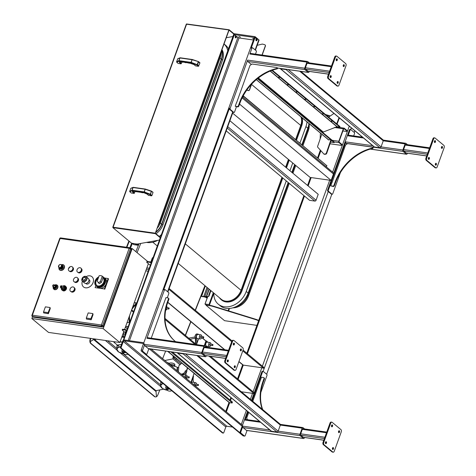 <?xml version="1.0" encoding="UTF-8"?>
<svg xmlns="http://www.w3.org/2000/svg" width="476" height="476" viewBox="0 0 476 476"><rect width="100%" height="100%" fill="white"/><g stroke="black" fill="none" stroke-linecap="round" stroke-linejoin="round"><path stroke-width="0.71" d="M155.235 396.877A3.546 2.094 -79.6 0 1 155.021 396.853A3.546 2.094 -79.6 0 1 154.403 396.556L90.761 343.535A3.546 2.094 -79.6 0 1 89.887 341.53L90.303 341.607A3.546 2.094 100.4 0 0 91.184 343.613L154.825 396.633A3.546 2.094 100.4 0 0 155.444 396.93A3.546 2.094 100.4 0 0 156.455 396.722L156.467 396.71A3.546 2.094 100.4 0 0 157.836 394.907L159.799 389.933M93.594 339.531L156.015 391.528L156.455 396.722L156.015 391.516M128.913 241.005L126.449 247.24M90.47 338.359L90.261 338.888A3.546 2.094 -79.6 0 0 89.881 341.512L90.303 341.589A3.546 2.094 100.4 0 1 90.684 338.966L90.261 338.888M129.252 241.29L126.878 247.3M90.898 338.418L90.684 338.966M94.623 339.144L94.593 339.578L93.611 339.537L90.303 341.607M156.015 391.528L155.944 390.689L163.643 389.172M156.372 390.576L156.027 391.522L156.39 390.606M94.926 338.989L93.98 339.204M94.111 339.12L90.303 341.589M94.551 339.168L94.914 339.037M155.944 390.689L94.593 339.578L96.467 339.209M190.983 382.293L194.101 373.351M204.228 345.701L205.918 341.036L201.901 337.692M198.605 338.763L196.588 344.321L196.225 344.416M195.047 336.943L188.746 338.186M175.335 357.72L173.645 358.053M164.815 360.493L172.937 358.892L173.121 356.274L173.651 356.714L173.561 357.982L180.951 363.973L175.251 359.219L176.775 358.922M167.385 390.028A3.54 1.565 4 0 1 167.314 389.999A3.54 1.565 4 0 1 167.064 387.762A3.54 1.565 4 0 1 167.891 387.512M168.462 387.988A2.392 1.059 -176 0 0 168.427 387.994A2.392 1.059 -176 0 0 167.296 388.797A2.392 1.059 -176 0 0 167.32 388.993M171.64 390.635A2.213 0.976 4 0 1 169.135 391.076A2.213 0.976 4 0 1 167.385 389.987A2.213 0.976 4 0 1 168.433 389.243A2.213 0.976 4 0 1 169.908 389.19M168.938 388.38A2.213 0.976 -176 0 0 168.492 388.452A2.213 0.976 -176 0 0 167.445 389.195L167.385 389.987M168.849 388.309A2.392 1.059 -176 0 0 168.397 388.38A2.392 1.059 -176 0 0 167.266 389.184A2.392 1.059 -176 0 0 167.415 389.594M170.122 364.455A3.677 1.624 4 0 1 174.936 366.151M167.742 387.387L165.713 388.041L166.951 389.832A4.094 1.809 4 0 1 166.951 389.832L167.183 389.933M174.805 365.812L174.87 364.806A3.499 1.547 -176 0 0 173.181 363.331A3.499 1.547 -176 0 0 169.652 363.117A3.499 1.547 -176 0 0 168.813 363.367A3.409 1.505 4 0 1 169.7 363.075A3.409 1.505 4 0 1 174.436 363.979M166.326 386.209L165.809 386.613L165.713 388.041M189.121 376.843A0.577 0.333 -81.9 0 1 188.853 377.932A0.577 0.333 -81.9 0 1 189.121 376.843M198.325 384.513A0.577 0.333 -81.9 0 1 198.058 385.602A0.577 0.333 -81.9 0 1 198.325 384.513M212.82 344.475A0.577 0.333 -81.9 0 1 212.546 345.564A0.577 0.333 -81.9 0 1 212.82 344.475M173.651 356.714A13.846 10.597 129.8 0 1 173.532 356.221M173.121 356.274A13.846 10.597 129.8 0 1 173.008 355.78M180.053 364.818L172.937 358.892M203.615 336.806A0.577 0.333 -81.9 0 1 203.341 337.895A0.577 0.333 -81.9 0 1 203.615 336.806M188.853 377.932L185.997 377.527A0.577 0.333 -81.9 0 1 186.265 376.439M198.058 385.602L195.202 385.197A0.577 0.333 -81.9 0 1 195.469 384.108M212.546 345.564L209.696 345.159A0.577 0.333 -81.9 0 1 209.964 344.071M210.826 345.32A2.041 1.19 -81.9 0 1 209.488 346.611A2.041 1.19 -81.9 0 1 208.601 344.422A2.041 1.19 -81.9 0 1 210.065 342.565A2.041 1.19 -81.9 0 1 210.446 342.744A2.041 1.19 -81.9 0 1 210.987 344.178M165.642 351.08L162.637 358.684M209.488 346.611L206.638 346.207A2.041 1.19 -81.9 0 1 205.745 344.017A2.041 1.19 -81.9 0 1 207.209 342.161L210.065 342.565M203.341 337.895L200.491 337.49A0.577 0.333 -81.9 0 1 200.759 336.401M201.657 337.657A2.1 1.22 -81.9 0 1 200.277 339.001A2.1 1.22 -81.9 0 1 199.361 336.746A2.1 1.22 -81.9 0 1 200.866 334.842A2.1 1.22 -81.9 0 1 201.259 335.021A2.1 1.22 -81.9 0 1 201.818 336.514M200.277 339.001L197.427 338.597A2.1 1.22 -81.9 0 1 196.511 336.348A2.1 1.22 -81.9 0 1 198.016 334.438L200.866 334.842M184.956 377.278A1.898 1.107 -81.9 0 1 186.348 375.076A1.898 1.107 -81.9 0 1 186.699 375.237A1.898 1.107 -81.9 0 1 187.205 376.534M187.038 377.676A1.898 1.107 -81.9 0 1 186.503 378.569M194.077 384.876A2.035 1.184 -81.9 0 1 195.571 382.609A2.035 1.184 -81.9 0 1 195.951 382.781A2.035 1.184 -81.9 0 1 196.493 384.215M196.326 385.358A2.035 1.184 -81.9 0 1 195.791 386.304M205.989 346.79A7.503 4.367 -81.9 0 1 206.721 346.605A2.392 1.392 98.1 0 0 207.453 346.32M190.793 339.269L190.186 339.388M195.267 337.835C194.773 335.669 195.327 334.372 196.927 333.95A2.392 1.392 98.1 0 0 195.434 335.277A2.392 1.392 98.1 0 0 195.41 337.924L196.481 338.079A2.392 1.392 -81.9 0 1 196.505 335.425A2.392 1.392 -81.9 0 1 197.998 334.104A2.392 1.392 -81.9 0 1 198.444 334.307L198.724 334.539M207.952 342.268A2.392 1.392 98.1 0 0 207.762 342.071L206.405 340.935L204.656 345.76A1.065 0.619 98.1 0 0 203.984 346.373L201.782 352.46A1.065 0.619 98.1 0 0 201.961 353.858L205.293 356.637A1.065 0.619 98.1 0 0 205.489 356.726A1.065 0.619 98.1 0 0 206.167 356.113L206.316 355.697M195.41 337.924L195.41 337.924A7.503 4.367 -81.9 0 1 195.904 342.083L195.826 342.03A7.854 4.57 98.1 0 0 195.398 337.924L195.309 337.657A2.035 1.184 -81.9 0 1 195.755 334.646M195.261 337.829L195.588 342.893L195.826 342.03M196.588 344.321A3.546 2.065 98.1 0 0 196.88 343.137A7.503 4.367 98.1 0 0 196.481 338.079M195.904 342.083L195.588 342.893M202.062 337.71L205.918 341.036M205.864 340.858L206.405 340.935M182.534 375.261A1.898 1.107 -81.9 0 1 183.492 374.672L186.348 375.076M191.667 382.871A2.035 1.184 -81.9 0 1 192.72 382.204L195.571 382.609M193.131 376.355L193.559 376.415A3.546 2.065 98.1 0 0 193.268 377.605A7.503 4.367 98.1 0 0 193.559 382.323M195.112 344.13L195.594 342.887M196.88 343.137L195.725 342.97L195.231 344.13M184.932 371.976L185.384 370.727L185.099 371.738L185.515 370.715L186.961 370.917A3.546 2.065 -81.9 0 1 186.455 371.929A7.503 4.367 -81.9 0 1 183.433 374.13A2.392 1.392 98.1 0 0 182.225 374.999M186.455 371.929L185.039 371.827A7.503 4.367 98.1 0 1 182.076 373.94L183.433 374.13M182.076 373.94A2.392 1.392 98.1 0 0 181.32 374.243M185.503 374.957L186.961 370.917M191.328 382.585L193.559 376.415M167.915 363.075L167.945 362.641L171.449 365.562L171.419 365.996M177.863 367.543A9.3 4.111 -176 0 0 171.431 365.848M167.945 362.641L167.492 362.73M178.744 367.371L177.619 367.591L177.387 370.971M176.995 370.643L177.209 367.549L177.619 367.591M181.749 363.063L178.881 365.693L178.387 371.804M195.356 338.103L190.799 339.168L190.703 339.816M162.483 383.007L162.554 383.823A9.038 3.992 -176 0 0 167.487 390.314M161.447 382.139A9.3 4.111 -176 0 0 160.733 383.561A9.3 4.111 -176 0 0 160.781 384.132M161.792 387.934A9.211 4.07 4 0 1 160.668 385.786L160.823 383.567A9.211 4.07 4 0 1 161.501 382.186M336.829 85.876A1.773 1.029 98.1 0 0 337.163 86.031L337.877 86.132A1.773 1.029 -81.9 0 1 337.543 85.977L336.829 85.876L328.065 78.576L328.779 78.677L337.543 85.977M334.723 57.025L335.437 57.126A1.773 1.029 -81.9 0 1 336.562 56.103L335.854 56.001A1.773 1.029 98.1 0 0 334.723 57.025L327.768 76.243A1.773 1.029 98.1 0 0 328.065 78.576M337.222 83.139A0.976 0.565 98.1 0 0 337.454 82.747A0.976 0.565 98.1 0 0 337.43 81.646M336.294 60.482A0.976 0.565 98.1 0 0 336.526 60.089A0.976 0.565 98.1 0 0 336.508 58.988M343.309 66.325A0.976 0.565 98.1 0 0 343.541 65.932A0.976 0.565 98.1 0 0 343.517 64.831M330.207 77.296A0.976 0.565 98.1 0 0 330.439 76.904A0.976 0.565 98.1 0 0 330.421 75.803M336.562 56.103A1.773 1.029 -81.9 0 1 336.895 56.251L345.659 63.558A1.773 1.029 -81.9 0 1 345.957 65.89L339.001 85.109A1.773 1.029 -81.9 0 1 337.877 86.132M335.437 57.126L328.482 76.344L327.768 76.243M328.779 78.677A1.773 1.029 -81.9 0 1 328.482 76.344M331.153 77.005A0.976 0.565 -81.9 0 1 330.534 77.564A0.976 0.565 -81.9 0 1 330.106 76.523A0.976 0.565 -81.9 0 1 330.808 75.636A0.976 0.565 -81.9 0 1 331.153 77.005M344.255 66.033A0.976 0.565 -81.9 0 1 343.636 66.592A0.976 0.565 -81.9 0 1 343.208 65.551A0.976 0.565 -81.9 0 1 343.91 64.665A0.976 0.565 -81.9 0 1 344.255 66.033M337.24 60.19A0.976 0.565 -81.9 0 1 336.621 60.749A0.976 0.565 -81.9 0 1 336.193 59.708A0.976 0.565 -81.9 0 1 336.895 58.822A0.976 0.565 -81.9 0 1 337.24 60.19M338.162 82.848A0.976 0.565 -81.9 0 1 337.543 83.407A0.976 0.565 -81.9 0 1 337.121 82.366A0.976 0.565 -81.9 0 1 337.817 81.479A0.976 0.565 -81.9 0 1 338.162 82.848M308.46 71.257A1.065 0.619 -81.9 0 1 308.246 71.287A1.065 0.619 -81.9 0 1 308.049 71.198L305.592 69.151A1.065 0.619 -81.9 0 1 305.413 67.753L307.038 63.272A1.065 0.619 -81.9 0 1 307.71 62.653L331.469 66.021M435.016 167.677A1.773 1.029 98.1 0 0 435.344 167.826L436.058 167.927A1.773 1.029 -81.9 0 1 435.73 167.778L435.016 167.677L426.246 160.37L426.96 160.471L435.73 167.778M432.91 138.819L433.624 138.921A1.773 1.029 -81.9 0 1 434.749 137.897L434.035 137.796A1.773 1.029 98.1 0 0 432.91 138.819L425.949 158.038A1.773 1.029 98.1 0 0 426.246 160.37M435.403 164.94A0.976 0.565 98.1 0 0 435.635 164.541A0.976 0.565 98.1 0 0 435.617 163.446M434.475 142.282A0.976 0.565 98.1 0 0 434.707 141.884A0.976 0.565 98.1 0 0 434.689 140.789M441.49 148.125A0.976 0.565 98.1 0 0 441.722 147.727A0.976 0.565 98.1 0 0 441.704 146.632M428.388 159.097A0.976 0.565 98.1 0 0 428.62 158.698A0.976 0.565 98.1 0 0 428.602 157.604M434.749 137.897A1.773 1.029 -81.9 0 1 435.076 138.052L443.846 145.353A1.773 1.029 -81.9 0 1 444.144 147.685L437.182 166.903A1.773 1.029 -81.9 0 1 436.058 167.927M433.624 138.921L426.663 158.139L425.949 158.038M426.96 160.471A1.773 1.029 -81.9 0 1 426.663 158.139M429.334 158.8A0.976 0.565 -81.9 0 1 428.715 159.365A0.976 0.565 -81.9 0 1 428.293 158.324A0.976 0.565 -81.9 0 1 428.989 157.437A0.976 0.565 -81.9 0 1 429.334 158.8M442.436 147.828A0.976 0.565 -81.9 0 1 441.817 148.393A0.976 0.565 -81.9 0 1 441.389 147.346A0.976 0.565 -81.9 0 1 442.091 146.465A0.976 0.565 -81.9 0 1 442.436 147.828M435.421 141.985A0.976 0.565 -81.9 0 1 434.802 142.55A0.976 0.565 -81.9 0 1 434.38 141.503A0.976 0.565 -81.9 0 1 435.076 140.622A0.976 0.565 -81.9 0 1 435.421 141.985M436.349 164.642A0.976 0.565 -81.9 0 1 435.73 165.208A0.976 0.565 -81.9 0 1 435.302 164.166A0.976 0.565 -81.9 0 1 436.004 163.28A0.976 0.565 -81.9 0 1 436.349 164.642M406.647 153.058A1.065 0.619 -81.9 0 1 406.427 153.088A1.065 0.619 -81.9 0 1 406.23 152.998L403.773 150.951A1.065 0.619 -81.9 0 1 403.594 149.553L405.219 145.067A1.065 0.619 -81.9 0 1 405.897 144.454L429.649 147.822M309.329 62.886L307.764 61.582A1.065 0.619 98.1 0 0 307.567 61.487A1.065 0.619 98.1 0 0 306.889 62.106L304.688 68.187L247.633 60.107A1.065 0.619 98.1 0 0 247.812 61.505L251.144 64.284A1.065 0.619 98.1 0 0 251.34 64.373A1.065 0.619 98.1 0 0 251.489 64.361M247.633 60.107L230.182 108.314L229.468 108.213A0.887 0.518 -81.9 0 0 229.616 109.379L230.33 109.48A0.887 0.518 -81.9 0 1 230.182 108.314M230.33 109.48L233.835 112.401L233.121 112.3A0.887 0.518 98.1 0 0 233.288 112.378A0.887 0.518 98.1 0 0 233.466 112.348M236.459 106.725L234.567 111.967A0.887 0.518 -81.9 0 1 234.002 112.479A0.887 0.518 -81.9 0 1 233.835 112.401M236.572 102.798L249.989 65.408L252 64.01L276.859 67.532A0.53 0.405 129.8 0 1 276.681 68.479L275.431 68.806A44.292 33.885 -50.2 0 0 239.44 102.834L238.411 105.69A1.065 0.815 129.8 0 1 237.203 106.529L235.209 106.249L237.643 106.898A1.065 0.815 -50.2 0 0 238.845 106.053L238.411 105.69M236.483 102.721L235.209 106.249M255.505 54.115L256.302 51.908A0.887 0.518 -81.9 0 0 256.153 50.742L252.649 47.82A0.887 0.518 -81.9 0 0 252.482 47.743L251.768 47.642A0.887 0.518 -81.9 0 1 251.935 47.719M251.768 47.642A0.887 0.518 -81.9 0 0 251.209 48.153L251.923 48.254A0.887 0.518 -81.9 0 1 252.482 47.743M251.923 48.254L249.835 54.02A1.065 0.619 98.1 0 1 250.507 53.407A1.065 0.619 98.1 0 1 250.709 53.496M167.6 291.728L232.687 111.931L233.121 112.3M232.687 111.931L229.616 109.379M276.681 68.479L277.121 68.847A0.53 0.405 -50.2 0 0 277.294 67.895M277.121 68.847L275.872 69.175A44.292 33.885 -50.2 0 0 239.88 103.203L238.845 106.053M164.393 289.551A0.887 0.518 -81.9 0 0 164.232 289.473A0.887 0.518 -81.9 0 0 163.667 289.985L229.468 108.213M304.688 68.187A1.065 0.619 98.1 0 0 304.866 69.591L308.198 72.364A1.065 0.619 98.1 0 0 308.394 72.453A1.065 0.619 98.1 0 0 309.067 71.84L309.221 71.43M251.209 48.153L255.005 37.663L256.29 38.526L255.999 39.329A1.065 0.619 -81.9 0 0 256.38 40.817A1.065 0.619 -81.9 0 0 257.052 40.204L257.575 38.764L256.629 39.3L256.338 40.103L257.052 40.204M148.863 348.706L147.024 353.793A0.887 0.518 -81.9 0 1 146.459 354.305A0.887 0.518 -81.9 0 1 146.293 354.233L142.788 351.312A0.887 0.518 -81.9 0 1 142.639 350.146L141.211 349.943L143.24 344.338A0.887 0.678 -50.2 0 0 142.818 343.434L124.278 340.804A0.887 0.678 -50.2 0 0 123.272 341.506L121.243 347.111L120.529 347.01L122.558 341.405A1.773 1.357 129.8 0 1 123.195 340.483L233.609 34.635L234.323 34.736L123.778 340.12A1.773 1.357 129.8 0 1 124.563 340.007L143.109 342.631A1.773 1.357 129.8 0 1 143.663 342.875A1.773 1.357 129.8 0 1 143.746 342.946L254.291 37.562L255.005 37.663M142.639 350.146L144.728 344.38A1.065 0.619 98.1 0 0 144.906 345.778L148.238 348.551A1.065 0.619 98.1 0 0 148.435 348.646A1.065 0.619 98.1 0 0 148.649 348.61M147.804 337.77A1.065 0.619 98.1 0 0 147.608 337.68A1.065 0.619 98.1 0 0 146.929 338.293L164.381 290.086A0.887 0.518 -81.9 0 1 164.94 289.575A0.887 0.518 -81.9 0 1 165.107 289.652L168.617 292.573A0.887 0.518 -81.9 0 1 168.766 293.74L167.284 297.821M143.954 344.44L144.02 343.434A1.773 1.357 129.8 0 1 143.954 344.44M280.114 68.449A1.065 0.815 -50.2 0 0 280.62 68.824L286.04 69.591A1.065 0.815 -50.2 0 0 286.754 69.389M331.653 194.148A0.887 0.518 -81.9 0 1 331.469 194.172A0.887 0.518 -81.9 0 1 331.308 194.095L327.797 191.173L328.511 191.275A0.887 0.518 -81.9 0 1 328.363 190.114L345.814 141.907A1.065 0.619 98.1 0 0 345.993 143.306L346.903 144.067M328.363 190.114L327.649 190.013A0.887 0.518 98.1 0 0 327.797 191.173M327.649 190.013L349.39 129.954L350.104 130.055A0.887 0.518 -81.9 0 1 350.669 129.543A0.887 0.518 -81.9 0 1 350.83 129.621L354.34 132.542A0.887 0.518 -81.9 0 1 354.489 133.708L353.686 135.916M350.122 129.52A0.887 0.518 98.1 0 0 349.955 129.442A0.887 0.518 98.1 0 0 349.39 129.954M340.405 172.609L332.748 193.762A0.887 0.518 -81.9 0 1 332.183 194.273A0.887 0.518 -81.9 0 1 332.016 194.196L328.511 191.275M332.123 182.403L345.546 145.013L347.551 143.615L372.41 147.138A0.53 0.405 129.8 0 1 372.232 148.09L370.982 148.417A44.292 33.885 -50.2 0 0 334.997 182.445L333.962 185.301A1.065 0.815 129.8 0 1 332.76 186.14L330.76 185.854L333.194 186.503A1.065 0.815 -50.2 0 0 334.402 185.664L333.962 185.301M332.034 182.332L330.76 185.854M348.89 135.297A1.065 0.619 98.1 0 0 348.694 135.208A1.065 0.619 98.1 0 0 348.015 135.821L350.104 130.055M372.232 148.09L372.672 148.452A0.53 0.405 -50.2 0 0 372.851 147.506M372.672 148.452L371.423 148.78A44.292 33.885 -50.2 0 0 335.431 182.808L334.402 185.664M407.51 144.68L405.945 143.377A1.065 0.619 98.1 0 0 405.748 143.288A1.065 0.619 98.1 0 0 405.07 143.901L402.869 149.988A1.065 0.619 98.1 0 0 403.047 151.386L406.379 154.165A1.065 0.619 98.1 0 0 406.575 154.254A1.065 0.619 98.1 0 0 407.254 153.641L407.402 153.224M280.287 68.675L374.088 146.822A1.065 0.815 -50.2 0 0 374.422 146.971L379.842 147.738A1.065 0.815 -50.2 0 0 381.044 146.9L383.245 140.813A1.065 0.815 -50.2 0 0 383.073 139.873L300.874 71.388M266.661 374.255L331.832 194.226M330.005 423.093L330.719 423.194A1.773 1.029 -81.9 0 1 331.843 422.17L331.129 422.069A1.773 1.029 98.1 0 0 330.005 423.093L323.049 442.311A1.773 1.029 98.1 0 0 323.341 444.643L332.111 451.944A1.773 1.029 98.1 0 0 332.438 452.099L333.152 452.2A1.773 1.029 -81.9 0 1 332.825 452.045L332.111 451.944M331.576 426.55A0.976 0.565 98.1 0 0 331.784 425.062M332.498 449.207A0.976 0.565 98.1 0 0 332.712 447.72M325.483 443.364A0.976 0.565 98.1 0 0 325.697 441.877M338.585 432.392A0.976 0.565 98.1 0 0 338.799 430.905M331.843 422.17A1.773 1.029 -81.9 0 1 332.171 422.325L340.941 429.626A1.773 1.029 -81.9 0 1 341.238 431.958L334.277 451.177A1.773 1.029 -81.9 0 1 333.152 452.2M330.719 423.194L323.757 442.412L323.049 442.311M323.341 444.643L324.055 444.745A1.773 1.029 -81.9 0 1 323.757 442.412M324.055 444.745L332.825 452.045M338.567 431.298A0.976 0.565 -81.9 0 1 339.186 430.732A0.976 0.565 -81.9 0 1 339.608 431.78A0.976 0.565 -81.9 0 1 338.912 432.66A0.976 0.565 -81.9 0 1 338.567 431.298M325.465 442.269A0.976 0.565 -81.9 0 1 326.084 441.704A0.976 0.565 -81.9 0 1 326.512 442.751A0.976 0.565 -81.9 0 1 325.81 443.638A0.976 0.565 -81.9 0 1 325.465 442.269M332.48 448.112A0.976 0.565 -81.9 0 1 333.099 447.547A0.976 0.565 -81.9 0 1 333.521 448.594A0.976 0.565 -81.9 0 1 332.825 449.481A0.976 0.565 -81.9 0 1 332.48 448.112M331.552 425.455A0.976 0.565 -81.9 0 1 332.171 424.889A0.976 0.565 -81.9 0 1 332.599 425.937A0.976 0.565 -81.9 0 1 331.897 426.823A0.976 0.565 -81.9 0 1 331.552 425.455M303.742 437.325A1.065 0.619 -81.9 0 1 303.521 437.361A1.065 0.619 -81.9 0 1 303.325 437.265L300.868 435.225A1.065 0.619 -81.9 0 1 300.695 433.826L302.314 429.34A1.065 0.619 -81.9 0 1 302.992 428.727L326.744 432.089M231.824 341.292L232.532 341.393A1.773 1.029 -81.9 0 1 233.662 340.37L232.948 340.269A1.773 1.029 98.1 0 0 231.824 341.292L224.862 360.51A1.773 1.029 98.1 0 0 225.16 362.843L233.93 370.149A1.773 1.029 98.1 0 0 234.257 370.298L234.971 370.399A1.773 1.029 -81.9 0 1 234.638 370.251L233.93 370.149M233.389 344.749A0.976 0.565 98.1 0 0 233.603 343.261M234.317 367.412A0.976 0.565 98.1 0 0 234.525 365.919M227.302 361.57A0.976 0.565 98.1 0 0 227.516 360.076M240.404 350.592A0.976 0.565 98.1 0 0 240.612 349.104M233.662 340.37A1.773 1.029 -81.9 0 1 233.99 340.524L242.754 347.825A1.773 1.029 -81.9 0 1 243.052 350.157L236.096 369.376A1.773 1.029 -81.9 0 1 234.971 370.399M232.532 341.393L225.576 360.612L224.862 360.51M225.16 362.843L225.874 362.944A1.773 1.029 -81.9 0 1 225.576 360.612M225.874 362.944L234.638 370.251M240.386 349.497A0.976 0.565 -81.9 0 1 241.005 348.932A0.976 0.565 -81.9 0 1 241.427 349.979A0.976 0.565 -81.9 0 1 240.731 350.866A0.976 0.565 -81.9 0 1 240.386 349.497M227.284 360.469A0.976 0.565 -81.9 0 1 227.903 359.91A0.976 0.565 -81.9 0 1 228.325 360.951A0.976 0.565 -81.9 0 1 227.629 361.837A0.976 0.565 -81.9 0 1 227.284 360.469M234.299 366.312A0.976 0.565 -81.9 0 1 234.918 365.752A0.976 0.565 -81.9 0 1 235.34 366.794A0.976 0.565 -81.9 0 1 234.644 367.68A0.976 0.565 -81.9 0 1 234.299 366.312M233.371 343.654A0.976 0.565 -81.9 0 1 233.99 343.095A0.976 0.565 -81.9 0 1 234.412 344.136A0.976 0.565 -81.9 0 1 233.716 345.023A0.976 0.565 -81.9 0 1 233.371 343.654M205.561 355.53A1.065 0.619 -81.9 0 1 205.34 355.56A1.065 0.619 -81.9 0 1 205.144 355.471L202.687 353.424A1.065 0.619 -81.9 0 1 202.508 352.026L204.133 347.539A1.065 0.619 -81.9 0 1 204.811 346.927L228.563 350.294M262.579 371.345A0.887 0.518 98.1 0 0 262.413 371.274A0.887 0.518 98.1 0 0 261.848 371.786L251.53 400.286M247.514 411.377L242.135 426.234L149.125 348.741M245.985 419.57A1.065 0.619 98.1 0 0 245.789 419.475A1.065 0.619 98.1 0 0 245.11 420.088L248.091 411.859M260.854 392.367L266.947 375.534A0.887 0.518 -81.9 0 0 266.798 374.368L263.293 371.447A0.887 0.518 -81.9 0 0 263.127 371.375L328.238 191.542M261.848 371.786L262.562 371.887A0.887 0.518 -81.9 0 1 263.127 371.375L262.413 371.274M262.562 371.887L252.107 400.768M262.306 409.259A44.292 33.885 129.8 0 1 262.954 381.454L263.984 378.604A1.065 0.815 129.8 0 0 263.478 377.522L261.479 377.236L252.768 401.316M248.752 412.406L246.699 418.077L247.466 419.713M269.862 429.995L242.909 426.175A1.065 0.619 98.1 0 0 243.087 427.573L246.419 430.352A1.065 0.619 98.1 0 0 246.616 430.441A1.065 0.619 98.1 0 0 246.836 430.411M242.909 426.175L240.82 431.94L240.106 431.839L242.135 426.234M240.106 431.839A0.887 0.518 -81.9 0 0 240.255 433.005L240.969 433.106A0.887 0.518 -81.9 0 1 240.82 431.94M240.969 433.106L244.48 436.028L243.052 435.826A0.887 0.518 98.1 0 0 243.218 435.903A0.887 0.518 98.1 0 0 243.397 435.873M247.05 430.506L245.205 435.594A0.887 0.518 -81.9 0 1 244.64 436.105A0.887 0.518 -81.9 0 1 244.48 436.028M165.011 318.414L196.439 344.594M210.475 356.286L254.255 392.765M253.964 393.563L208.964 356.072M194.934 344.38L165.047 319.485M145.93 354.18A0.887 0.518 -81.9 0 1 145.745 354.203A0.887 0.518 -81.9 0 1 145.579 354.132L240.255 433.005M262.74 409.622A44.292 33.885 129.8 0 1 263.389 381.823L264.424 378.967A1.065 0.815 -50.2 0 0 264.251 378.027L263.811 377.664M304.604 428.953L303.039 427.65A1.065 0.619 98.1 0 0 302.843 427.561A1.065 0.619 98.1 0 0 302.165 428.174L299.963 434.261A1.065 0.619 98.1 0 0 300.142 435.659L303.474 438.432A1.065 0.619 98.1 0 0 303.67 438.527A1.065 0.619 98.1 0 0 304.348 437.914L304.497 437.498M197.968 355.661L280.168 424.146A1.065 0.815 129.8 0 1 280.346 425.08L278.139 431.167A1.065 0.815 129.8 0 1 276.937 432.006L271.516 431.238A1.065 0.815 129.8 0 1 271.183 431.095L177.387 352.948A1.065 0.815 129.8 0 1 177.215 352.722M232.532 427.061L226.844 426.258A0.887 0.678 -50.2 0 0 225.838 426.96L223.809 432.565A0.887 0.518 -81.9 0 1 223.25 433.077A0.887 0.518 -81.9 0 1 223.083 432.999L121.392 348.277A0.887 0.518 -81.9 0 1 121.243 347.111M354.203 132.423L354.804 130.757M175.602 341.643A44.292 33.885 129.8 0 1 174.71 340.929A44.292 33.885 129.8 0 1 167.397 301.849L168.433 298.993A1.065 0.815 129.8 0 0 167.927 297.911L165.928 297.631L151.243 338.192M174.93 341.113A44.292 33.885 129.8 0 1 167.838 302.212L168.873 299.362A1.065 0.815 -50.2 0 0 168.694 298.422L168.26 298.059M206.423 347.153L204.858 345.85A1.065 0.619 98.1 0 0 204.662 345.76L147.608 337.68M183.849 353.662A1.065 0.815 129.8 0 1 183.135 353.858L177.721 353.091A1.065 0.815 129.8 0 1 177.387 352.948M255.439 50.141L259.039 40.186A1.773 0.488 -160.1 0 0 258.801 39.788L257.575 38.764M253.904 393.735L253.821 393.723A1.773 0.488 -160.1 0 0 252.536 393.36L241.314 391.772M167.725 351.377L229.093 402.506A1.773 1.357 -50.2 0 0 229.646 402.75L232.181 402.988L232.353 401.988L232.181 402.988M230.919 397.549L230.015 400.036M170.896 351.823L232.062 402.785M172.401 352.038L232.353 401.988M243.075 350.098L263.882 367.43L263.305 368.192A1.773 0.488 -160.1 0 0 261.812 367.74L243.272 365.11L238.946 361.51M235.525 35.825L239.041 37.961L253.41 39.996M254.85 37.527L234.025 34.575M233.954 34.516L234.246 33.713L255.071 36.664L258.397 39.448A1.773 0.488 -160.1 0 1 258.516 39.544M234.4 34.635L233.609 34.635M235.364 37.64A1.065 0.619 98.1 0 0 235.656 37.176L236.37 37.277A1.065 0.619 -81.9 0 1 235.697 37.89A1.065 0.619 -81.9 0 1 235.317 36.396L235.608 35.599L233.722 34.534M257.058 39.365L256.237 38.681M255.082 37.568L254.291 37.562M253.72 39.145L252.691 38.461L253.916 38.598M238.898 36.366L240.428 37.164L238.898 36.366M254.779 37.461L255.071 36.664M229.89 120.725L318.218 194.315L316.076 200.241A1.065 0.815 129.8 0 1 314.868 201.08L309.596 200.331L226.213 130.87M238.887 361.677L242.718 364.872A1.773 1.357 -50.2 0 0 243.272 365.11L238.125 379.324M167.897 291.972L232.978 112.181M168.807 289.462L169.093 288.658M232.014 340.881L169.379 288.7M263.591 368.234L242.784 350.901M231.693 341.655L169.093 289.503M242.457 425.36L151.029 349.009M333.753 173.151A1.773 1.357 -50.2 0 0 333.712 173.038L242.593 96.985M232.633 113.139L310.406 177.649A1.773 0.488 19.9 0 1 311.161 177.572L329.701 180.202A1.773 0.488 19.9 0 1 330.987 180.565L331.064 180.577M239.553 104.107L331.129 180.404M236.37 37.277L236.661 36.473M256.046 40.573A1.065 0.619 98.1 0 0 256.338 40.103M235.656 37.176L236.001 36.218M326.018 166.487L326.97 165.821L243.688 96.438L242.742 97.104M242.831 96.533L243.51 96.057L326.97 165.821M243.688 96.438L243.51 96.057M223.083 432.999L222.369 432.898A0.887 0.518 98.1 0 0 222.536 432.976A0.887 0.518 98.1 0 0 222.714 432.946M222.369 432.898L120.678 348.176L121.392 348.277M120.529 347.01A0.887 0.518 98.1 0 0 120.678 348.176M243.052 435.826L141.36 351.11L142.788 351.312M141.211 349.943A0.887 0.518 98.1 0 0 141.36 351.11M320.164 138.98L320.33 134.351A7.086 5.42 129.8 0 1 320.485 133.137M322.883 132.56A0.53 0.405 129.8 0 1 323.275 132.03L336.96 126.747A0.53 0.405 -50.2 0 1 337.198 126.711L339.822 127.08L271.838 70.442M346.861 130.412L346.689 130.894A1.773 0.488 19.9 0 1 346.927 131.293L347.099 130.817A1.773 0.488 -160.1 0 0 346.861 130.412L344.231 128.222A1.065 0.619 98.1 0 0 344.035 128.133A1.065 0.619 98.1 0 0 343.357 128.746L338.835 141.235A1.065 0.619 98.1 0 0 339.013 142.633L341.643 144.829A1.773 0.488 19.9 0 1 341.881 145.228A1.773 0.488 19.9 0 1 341.096 145.353L330.017 143.788M346.927 131.293A1.773 0.488 19.9 0 1 346.135 131.424L342.898 130.965M346.689 130.894L344.059 128.704A0.53 0.309 98.1 0 0 343.618 128.966L339.096 141.455A0.53 0.309 -81.9 0 0 339.186 142.157L341.816 144.347L341.643 144.829M341.881 145.228L342.06 144.746A1.773 0.488 -160.1 0 0 341.816 144.347M257.861 78.391L334.372 142.134L334.2 142.616L331.576 142.247A1.065 0.815 129.8 0 1 331.195 142.056L330.743 141.681M272.361 70.252L339.995 126.604L339.822 127.08M296.233 91.749L296.994 92.148L296.233 91.749M331.296 120.963L332.058 121.362L331.296 120.963M322.526 113.663L323.293 114.061L322.526 113.663M313.761 106.356L314.523 106.755L313.761 106.356M304.997 99.056L305.759 99.454L304.997 99.056M287.462 84.448L288.224 84.847L287.462 84.448M278.698 77.142L279.46 77.54L278.698 77.142M334.2 142.616L331.266 140.176M330.695 139.7L257.474 78.695M323.989 154.093L324.221 154.224A1.065 0.553 -60.1 0 0 324.299 154.284A1.065 0.553 -60.1 0 0 324.495 154.325L325.816 154.194A1.065 0.553 -60.1 0 0 326.78 153.177L331.361 139.896L330.969 139.67L326.387 152.945A1.065 0.553 119.9 0 1 325.423 153.968L324.102 154.099A1.065 0.553 119.9 0 1 323.906 154.057A1.065 0.553 119.9 0 1 323.829 153.998L317.659 147.12A1.065 0.553 119.9 0 1 317.629 146.322L321.8 134.232M328.607 139.902L256.308 79.665L328.517 139.831M327.762 139.2L328.41 139.92L330.969 139.67M262.169 55.055L265.412 46.089A1.065 0.976 -28.6 0 0 265.305 45.226M257.177 45.333L262.092 44.125A1.065 0.976 151.4 0 1 262.627 44.131L264.674 44.679A1.065 0.976 151.4 0 1 265.31 45.904L262.008 55.037M246.735 90.166L248.234 90.571A1.065 0.976 -28.6 0 0 249.567 89.875L251.637 84.145M251.364 84.442L249.466 89.684A1.065 0.976 151.4 0 1 248.133 90.386L246.83 90.035M336.437 123.641L337.252 123.623L339.406 117.929M337.252 123.623L336.163 123.409M339.043 117.626L336.859 123.397M328.613 117.114L333.997 113.425M126.973 322.793L129.109 322.377L129.293 319.759L129.817 320.193L129.769 321.496M123.558 353.513A3.54 1.565 4 0 1 123.48 353.478A3.54 1.565 4 0 1 123.23 351.246A3.54 1.565 4 0 1 124.063 350.996M124.629 351.466A2.392 1.059 -176 0 0 124.593 351.478A2.392 1.059 -176 0 0 123.462 352.282A2.392 1.059 -176 0 0 123.486 352.478M127.806 354.114A2.213 0.976 4 0 1 125.301 354.56A2.213 0.976 4 0 1 123.558 353.472A2.213 0.976 4 0 1 124.605 352.728A2.213 0.976 4 0 1 126.075 352.674M125.105 351.865A2.213 0.976 -176 0 0 124.658 351.937A2.213 0.976 -176 0 0 123.611 352.68L123.558 353.472M125.015 351.794A2.392 1.059 -176 0 0 124.563 351.859A2.392 1.059 -176 0 0 123.433 352.668A2.392 1.059 -176 0 0 123.581 353.079M126.295 327.94A3.677 1.624 4 0 1 127.443 327.922M123.1 353.632L123.123 353.317L123.1 353.632M123.915 350.872L121.88 351.52L123.355 353.418M125.587 326.619A3.409 1.505 4 0 1 125.866 326.56A3.409 1.505 4 0 1 127.961 326.488L125.593 326.607M122.499 349.693L121.981 350.092L121.88 351.52M168.986 307.954A0.577 0.333 -81.9 0 1 168.718 309.043A0.577 0.333 -81.9 0 1 168.986 307.954M129.817 320.193A13.846 10.597 129.8 0 1 129.615 315.499M131.703 309.721A13.846 10.597 129.8 0 1 135.737 305.009M129.293 319.759A13.846 10.597 129.8 0 1 128.954 317.325M132.62 307.204A13.846 10.597 129.8 0 1 135.696 304.188L135.952 304.402M166.582 306.199A2.041 1.19 -81.9 0 1 166.612 306.223A2.041 1.19 -81.9 0 1 167.153 307.663M166.993 308.799A2.041 1.19 -81.9 0 1 165.702 310.096M135.696 304.188L135.797 302.682L136.398 303.182M135.797 302.682L134.137 303.01M152.356 349.2A2.035 1.184 -81.9 0 1 151.957 349.783M125.384 327.185L127.163 328.666M117.959 351.419A9.211 4.07 4 0 1 116.834 349.271L116.989 347.052A9.211 4.07 4 0 1 118.768 344.862L118.72 347.307A9.038 3.992 -176 0 0 123.653 353.799M113.937 341.685L113.901 342.208L117.411 345.13L118.584 344.898A9.3 4.111 -176 0 0 116.9 347.046A9.3 4.111 -176 0 0 116.947 347.617M113.901 342.208L115.466 341.899M123.385 336.586L123.718 331.79M118.768 344.862L121.505 344.321M207.108 298.22L205.453 297.179L201.515 296.34L206.614 296.566A7.086 1.952 -160.1 0 0 208.833 295.965A7.086 1.952 -160.1 0 0 208.726 295.31L208.893 295.352A7.265 1.999 19.9 0 1 209 296.024A7.265 1.999 19.9 0 1 206.721 296.643L205.287 296.459L206.953 297.066L204.876 296.542L203.948 296.78L205.281 296.715M209.053 289.099L206.358 296.554M210.535 290.33L208.726 295.31M210.672 290.443L208.893 295.352M178.232 263.418L221.263 299.267A13.697 10.478 -50.2 0 0 241.052 290.306L281.959 177.31M211.909 298.327A1.065 0.815 -50.2 0 0 211.999 298.125L213.831 293.073A19.367 14.815 -50.2 0 0 218.246 304.134A19.367 14.815 -50.2 0 0 246.235 291.467L286.26 180.892M289.932 170.747L292.68 163.161M299.945 143.08L305.919 126.586A19.367 14.815 -50.2 0 0 307.032 121.933M296.494 140.2L301.635 125.985A14.048 10.752 -50.2 0 0 302.058 117.786M219.418 297.732A14.048 10.752 -50.2 0 0 221.037 299.541L221.649 300.053A14.048 10.752 -50.2 0 0 241.951 290.86L282.803 178.012M286.475 167.867L289.224 160.281M221.037 299.541A14.048 10.752 -50.2 0 0 241.338 290.348L282.191 177.5M285.862 167.356L288.611 159.769M295.876 139.688L301.022 125.474A14.048 10.752 -50.2 0 0 301.445 117.274M295.65 139.498L300.737 125.432A13.697 10.478 -50.2 0 0 300.951 116.864M285.63 167.165L288.379 159.579M228.468 48.844A19.367 14.815 -50.2 0 0 225.576 45.232L224.041 43.947M146.537 242.385A19.367 14.815 -50.2 0 0 157.723 240.35M159.252 236.477A19.367 14.815 -50.2 0 0 161.144 234.811M227.772 50.765A19.367 14.815 -50.2 0 0 224.035 43.959M155.961 233.734A14.048 10.752 -50.2 0 0 162.881 224.981L222.566 60.107A14.048 10.752 -50.2 0 0 221.965 49.677M155.848 232.336A14.048 10.752 -50.2 0 0 161.917 224.178L221.602 59.304A14.048 10.752 -50.2 0 0 221.739 50.307M156.021 231.854A13.697 10.478 -50.2 0 0 161.632 224.136L221.316 59.262A13.697 10.478 -50.2 0 0 221.566 50.789M302.95 145.579L308.258 130.906A15.113 11.561 -50.2 0 0 309.067 123.629M302.29 145.031L307.603 130.359A15.113 11.561 -50.2 0 0 308.543 125.872M301.879 144.686L307.847 128.193A19.367 14.815 -50.2 0 0 308.96 123.54M157.437 227.933A15.113 11.561 -50.2 0 0 160.561 222.459L220.245 57.578A15.113 11.561 -50.2 0 0 221.203 51.795M158.603 224.726A15.113 11.561 -50.2 0 0 159.9 221.911L219.585 57.031A15.113 11.561 -50.2 0 0 220.352 54.139M232.871 307.829A15.113 11.561 -50.2 0 0 248.573 295.78L289.259 183.391M292.93 173.246L295.679 165.66M235.4 306.907A15.113 11.561 -50.2 0 0 247.919 295.233L288.599 182.844M292.276 172.699L295.019 165.112M218.246 304.134L220.174 305.741A19.367 14.815 -50.2 0 0 248.163 293.073L288.188 182.498M291.859 172.354L294.608 164.767M183.665 62.195L182.713 62.07M187.086 62.677L186.134 62.552M198.516 61.69L199.908 62.975L198.403 66.301L195.553 65.896L194.131 64.599L189.561 63.04M177.667 58.875A0.357 0.327 -112.1 0 1 177.845 58.685L177.845 58.685A0.357 0.357 0 0 0 177.643 58.893L179.833 57.995L178.869 60.654A0.357 0.327 63.9 0 0 179.059 61.112L178.869 60.654L176.62 61.755L177.667 58.875M176.626 61.999L176.81 62.213A0.357 0.327 -116.1 0 1 176.62 61.755L176.608 61.815M180.154 57.78A0.357 0.327 67.9 0 0 180.011 57.804L180.011 57.804A0.357 0.327 67.9 0 0 179.833 57.995L192.203 59.5M199.837 62.659L198.444 61.6A0.357 0.357 0 0 0 198.343 61.547L197.07 65.081L197.219 64.677L191.287 62.416L192.042 59.696L198.444 61.6L192.328 59.518M181.945 62.058L180.999 63.832L178.149 63.427L176.81 62.213L179.059 61.112L191.132 62.82L191.078 62.362L191.132 62.82L197.07 65.081L198.403 66.301M181.404 63.552L179.708 61.773M179.714 61.743L180.374 61.725C179.238 61.624 178.97 61.892 179.577 62.54L180.999 63.832M143.609 192.726L142.657 192.601M150.321 194.238L150.166 194.648L150.321 194.238L144.383 191.977L145.144 189.264L151.362 191.352L150.321 194.238M151.904 195.582L150.571 194.369L151.445 191.108L153.004 192.542L151.904 195.582L151.499 195.862L148.464 195.291M133.25 187.348A0.357 0.327 67.9 0 0 132.929 187.556L131.965 190.216A0.357 0.327 63.9 0 0 132.155 190.674L144.234 192.387L144.383 191.977L144.234 192.387L150.166 194.648L151.499 195.862M129.722 191.56L129.912 191.774A0.357 0.327 -116.1 0 1 129.722 191.322L130.763 188.436A0.357 0.327 -112.1 0 1 130.942 188.246L130.942 188.246A0.357 0.357 0 0 0 130.745 188.454L133.292 187.348L145.299 189.067M135.041 191.626L134.101 193.399L131.245 192.994L129.793 191.721A0.357 0.357 0 0 1 129.698 191.34L129.704 191.376M151.612 191.251L152.939 192.221L151.546 191.162A0.357 0.357 0 0 0 151.445 191.108L145.43 189.073A0.357 0.357 0 0 0 145.364 189.055L133.292 187.348A0.357 0.357 0 0 0 133.107 187.365L130.942 188.246M152.939 192.221L153.004 192.542M134.5 193.119L132.804 191.34M132.81 191.31L133.476 191.292C132.334 191.185 132.072 191.453 132.679 192.102L134.101 193.399M135.178 243.825L132.596 243.581M132.489 243.688L133.911 244.682L137.838 245.235L138.361 243.879M135.136 243.944L137.487 244.896L137.826 243.962M138.343 243.885L137.861 245.205L137.487 244.896M186.437 24.187L228.879 29.958L155.307 233.186L113.086 227.207L112.77 227.26L113.038 227.564M155.307 233.186L229.17 29.78L186.806 23.996M160.239 237.322A8.86 2.439 -160.1 0 0 159.835 236.959L159.716 237.28L155.366 233.656L155.485 233.335L113.264 227.355L113.08 227.671M228.879 29.958L233.401 33.725A8.86 2.439 19.9 0 1 234.025 34.314M201.526 296.304A1.065 0.815 129.8 0 1 201.402 295.412L202.52 292.329M207.179 298.024L205.192 296.959M201.747 296.471A1.065 0.815 -50.2 0 0 202.175 296.715M213.795 293.049L209.523 304.92L208.988 305.437L206.411 305.08L204.983 304.087L207.756 296.631M207.685 296.637L204.983 304.087M213.319 292.651L209.018 304.539L205.096 303.985M209.523 304.92L213.813 293.061L209.523 304.92M209.511 304.902L209.131 304.586L213.421 292.734M205.781 304.753L206.048 305.051M159.24 240.071L138.183 243.914A8.86 2.439 19.9 0 1 135.386 243.855L131.537 243.188L113.038 227.778L113.151 227.463M159.716 237.28A8.86 2.439 19.9 0 1 160.12 237.643M155.366 233.656L113.145 227.677M159.835 236.959L155.485 233.335L113.264 227.355M256.909 325.388L224.547 320.681L206.048 305.271L209.553 305.646A8.86 2.439 19.9 0 1 213.331 306.52L255.142 319.438A8.86 2.439 19.9 0 1 258.593 320.729M213.331 306.52L213.444 306.199L255.255 319.116L255.142 319.438M258.712 320.407A8.86 2.439 -160.1 0 0 255.255 319.116M209.172 305.253L209.666 305.324L209.553 305.646M213.444 306.199A8.86 2.439 -160.1 0 0 209.666 305.324M226.29 37.729L232.931 36.515M234.144 33.992A8.86 2.439 -160.1 0 0 233.52 33.403L229.17 29.78M326.131 115.055L328.827 115.882A8.86 2.439 19.9 0 1 329.892 116.233M325.453 114.484L328.94 115.561L328.827 115.882M330.243 115.995A8.86 2.439 -160.1 0 0 328.94 115.561M62.767 265.864L62.802 265.888A1.952 1.487 129.7 0 1 62.808 265.894A1.952 1.487 129.7 0 1 63.207 267.673A1.952 1.487 129.7 0 1 60.321 268.886L58.857 267.441A1.773 1.351 129.7 0 1 58.846 267.429M103.298 278.139A4.873 3.731 -50.2 0 0 103.03 277.913L103.102 276.871L102.286 276.193A5.742 4.391 -50.2 0 0 99.145 275.747L97.205 281.108L99.294 283.684L101.4 282.429L100.347 281.548L102.286 276.193M98.407 277.794A4.915 3.76 -50.2 0 0 96.931 285.54A4.915 3.76 -50.2 0 0 102.655 283.94A4.915 3.76 -50.2 0 0 103.197 278.026A4.915 3.76 -50.2 0 0 102.81 277.675M98.217 278.317A4.873 3.731 -50.2 0 0 97.068 285.618M98.746 276.859A5.742 4.391 -50.2 0 0 95.016 281.268A5.742 4.391 -50.2 0 0 96.087 285.939L96.586 286.356A5.742 4.391 -50.2 0 0 98.383 287.135A5.742 4.391 -50.2 0 0 104.363 283.726A5.742 4.391 -50.2 0 0 103.941 277.538L103.441 277.121A5.742 4.391 -50.2 0 0 103.102 276.871M98.24 282.803L100.347 281.548M96.087 285.939A5.742 4.391 -50.2 0 0 97.883 286.719A5.742 4.391 -50.2 0 0 103.863 283.309A5.742 4.391 -50.2 0 0 103.441 277.121M103.03 277.913L101.4 282.429M104.315 277.829L105.309 278.656A5.76 4.403 129.8 0 1 106.255 283.738A5.76 4.403 129.8 0 1 99.74 288.283A5.76 4.403 129.8 0 1 97.937 287.504L96.943 286.677A5.76 4.403 -50.2 0 0 98.746 287.456A5.76 4.403 -50.2 0 0 104.744 284.035A5.76 4.403 -50.2 0 0 104.315 277.829A5.76 4.403 -50.2 0 0 104.024 277.609M100.549 286.915A5.456 4.177 -50.2 0 0 105.202 281.328M95.807 285.677L95.105 287.629L104.375 288.938L108.141 278.531L104.547 278.02M104.375 288.938L95.105 287.629M108.141 278.531L108.534 278.859L104.768 289.271M61.196 264.775L61.154 264.739A1.773 1.357 -50.2 0 0 60.601 264.501A1.773 1.357 -50.2 0 0 58.756 265.554A1.773 1.357 -50.2 0 0 58.887 267.464A1.773 1.357 -50.2 0 0 59.441 267.702A1.773 1.357 -50.2 0 0 61.285 266.649A1.773 1.357 -50.2 0 0 61.154 264.739A1.773 1.357 129.8 0 1 61.196 264.775A1.773 1.357 129.8 0 1 61.285 266.762A1.773 1.357 129.8 0 1 59.345 267.708L59.345 267.708A1.773 1.351 129.7 0 1 58.857 267.441M62.808 265.894L61.166 264.757C59.452 264.025 58.697 264.936 58.887 267.464L58.929 267.5A1.773 1.357 129.8 0 1 58.911 267.482M62.939 266.12L61.279 264.858M62.987 266.048L61.44 265.078M63.129 266.608L61.511 265.227M63.237 266.453L61.582 265.507M63.171 267.173L61.594 265.679M63.332 266.959L61.571 265.995M63.064 267.768L63.254 267.512L61.535 266.179M63.254 267.512L63.141 267.827L61.416 266.5M62.814 268.333L63.022 268.053L61.327 266.673M63.022 268.053L62.826 268.345L61.13 266.965M60.738 267.351L62.398 268.773L62.659 268.541L60.999 267.113M60.279 267.619L61.892 269.077L62.189 268.922L60.577 267.464M59.803 267.744L61.666 269.154L60.107 267.685M58.929 267.5A1.773 1.357 129.8 0 0 59.339 267.708L60.857 269.184L59.631 267.75M82.342 281.209A6.628 5.069 -50.2 0 0 83.49 286.909A6.628 5.069 -50.2 0 0 91.624 285.065A6.628 5.069 -50.2 0 0 91.969 276.729A6.628 5.069 -50.2 0 0 90.244 275.896A6.628 5.069 -50.2 0 0 86.156 276.633M88.929 279.567L89.327 279.9A2.499 1.91 129.8 0 1 89.512 282.595A2.499 1.91 129.8 0 1 86.912 284.077A2.499 1.91 129.8 0 1 86.132 283.738L85.734 283.404M91.981 276.74A6.628 5.069 129.8 0 1 91.999 276.752A6.628 5.069 129.8 0 1 91.648 285.088A6.628 5.069 129.8 0 1 83.514 286.933A6.628 5.069 129.8 0 1 83.502 286.921M57.947 286.79A2.451 1.88 129.8 0 1 55.537 289.688M53.83 289.212A2.63 2.011 -50.2 0 0 53.919 289.307A2.63 2.011 -50.2 0 0 57.209 288.629A2.63 2.011 -50.2 0 0 57.281 285.267A2.63 2.011 -50.2 0 0 57.179 285.195M53.229 286.701A2.142 1.642 -50.2 0 0 54.306 288.73A2.142 1.642 -50.2 0 0 56.864 286.427A2.142 1.642 -50.2 0 0 54.562 285.076M53.312 286.778A2.023 1.547 -50.2 0 0 54.811 288.611A2.023 1.547 -50.2 0 0 56.763 286.237A2.023 1.547 -50.2 0 0 54.651 285.142M53.859 287.623A1.392 1.065 -50.2 0 0 55.698 287.361A1.392 1.065 -50.2 0 0 55.621 285.517M53.889 287.629A1.374 1.053 -50.2 0 0 53.996 287.736A1.374 1.053 -50.2 0 0 54.425 287.92A1.374 1.053 -50.2 0 0 55.859 287.105A1.374 1.053 -50.2 0 0 55.757 285.63A1.374 1.053 -50.2 0 0 55.627 285.54M53.449 286.909A1.374 1.053 -50.2 0 0 53.758 287.54A1.374 1.053 -50.2 0 0 54.193 287.724A1.374 1.053 -50.2 0 0 55.621 286.909A1.374 1.053 -50.2 0 0 55.519 285.427A1.374 1.053 -50.2 0 0 55.091 285.243A1.374 1.053 -50.2 0 0 54.788 285.243M52.794 285.404A0.779 0.595 -50.2 0 0 52.907 286.052L53.972 287.082A0.887 0.678 -50.2 0 0 55.341 286.225L54.109 285.32L55.341 286.225M52.907 286.052A0.779 0.595 -50.2 0 0 53.901 284.856A0.779 0.595 -50.2 0 0 53.247 284.868M54.353 285.195L54.026 284.993A0.779 0.595 129.8 0 1 54.109 285.32M52.83 285.963A0.779 0.595 129.8 0 1 52.753 285.636L52.83 285.963M52.955 285.999A0.708 0.541 -50.2 0 0 53.859 284.916M53.151 286.076A0.708 0.541 -50.2 0 0 53.836 284.892A0.708 0.541 -50.2 0 0 52.931 285.981A0.708 0.541 -50.2 0 0 53.151 286.076M53.859 286.969L52.586 286.088M54.276 284.868L55.585 286.1M66.408 287.528A2.499 1.91 129.8 0 1 66.307 288.902A2.499 1.91 129.8 0 1 63.611 290.884M65.688 286.493A2.523 1.928 129.8 0 1 65.837 286.641A2.523 1.928 129.8 0 1 66.069 288.688A2.523 1.928 129.8 0 1 62.636 290.485L62.177 290.217A2.612 1.999 129.8 0 1 61.392 288.283M65.801 286.606A2.511 1.922 129.8 0 1 65.92 286.701A2.511 1.922 129.8 0 1 66.301 288.884A2.511 1.922 129.8 0 1 62.707 290.556A2.511 1.922 129.8 0 1 62.594 290.455M62.832 286.124A2.612 1.999 129.8 0 1 65.492 286.237A2.612 1.999 129.8 0 1 65.736 288.355A2.612 1.999 129.8 0 1 62.177 290.217M62.862 286.135A2.267 1.737 129.8 0 1 64.891 286.153A2.267 1.737 129.8 0 1 65.26 288.153A2.267 1.737 129.8 0 1 63.016 289.955A2.267 1.737 129.8 0 1 61.463 288.349M65.301 287.599A2.154 1.648 129.8 0 1 65.176 288.147A2.154 1.648 129.8 0 1 62.064 289.557A2.154 1.648 129.8 0 1 61.577 288.551M63.016 286.171A2.154 1.648 129.8 0 1 64.819 286.249A2.154 1.648 129.8 0 1 65.313 287.331M61.922 286.457L61.642 286.897L61.832 286.385A15.678 4.32 -160.1 0 0 60.601 286.249L60.934 285.731L63.867 286.385L63.457 287.528L60.369 287.302L63.367 287.647L60.5 287.45L61.654 288.789A2.083 1.595 -50.2 0 0 62.076 289.473A2.083 1.595 -50.2 0 0 64.557 288.986L64.968 288.462L64.302 287.7L63.475 287.599L63.867 286.391L65.343 287.421M66.116 286.909A2.487 1.904 129.8 0 1 66.384 288.962A2.487 1.904 129.8 0 1 62.951 290.711M63.046 286.177A2.083 1.595 129.8 0 1 64.742 286.278A2.083 1.595 129.8 0 1 65.206 287.183L65.176 287.379M62.13 289.515A2.083 1.595 -50.2 0 0 62.183 289.563A2.083 1.595 -50.2 0 0 63.07 289.86M65.301 287.177A2.083 1.595 -50.2 0 0 64.849 286.362A2.083 1.595 -50.2 0 0 64.796 286.32M65.039 288.075L64.831 288.521A2.083 1.595 129.8 0 1 64.682 288.742L61.428 288.313M61.755 286.427L60.642 286.296A15.351 4.23 19.9 0 1 60.601 286.249M61.642 286.897A15.678 4.32 -160.1 0 0 60.41 286.76L60.369 287.302M81.926 269.523A2.499 1.91 129.8 0 1 81.824 270.892A2.499 1.91 129.8 0 1 79.129 272.879M81.2 268.482A2.523 1.928 129.8 0 1 81.348 268.637A2.523 1.928 129.8 0 1 81.586 270.683A2.523 1.928 129.8 0 1 78.153 272.474L77.695 272.212A2.612 1.999 129.8 0 1 77.612 268.773A2.612 1.999 129.8 0 1 81.009 268.232A2.612 1.999 129.8 0 1 81.253 270.35A2.612 1.999 129.8 0 1 77.695 272.212M81.319 268.595A2.511 1.922 129.8 0 1 81.438 268.69A2.511 1.922 129.8 0 1 81.818 270.88A2.511 1.922 129.8 0 1 78.225 272.552A2.511 1.922 129.8 0 1 78.106 272.45M81.634 268.904A2.487 1.904 129.8 0 1 81.896 270.957A2.487 1.904 129.8 0 1 78.469 272.706M120.059 341.893L122.272 342.202M125.735 330.154L123.022 329.773L123.195 329.291L125.908 329.672A1.065 0.815 129.8 0 1 126.414 330.755L125.313 333.801L124.885 333.735L125.985 330.695A0.53 0.405 -50.2 0 0 125.735 330.154L126.003 330.374M123.195 329.291A1.773 0.488 -160.1 0 0 122.409 329.416L122.237 329.898A1.773 0.488 19.9 0 1 123.022 329.773M124.885 333.735A1.773 1.029 98.1 0 0 124.771 335.3M122.237 329.898A1.773 0.488 19.9 0 0 122.475 330.296L125.283 332.641M123.843 331.439L120.125 341.72L122.332 342.03M147.548 262.026L150.255 262.407A1.065 0.815 -50.2 0 0 151.463 261.568L152.564 258.527L152.136 258.468L151.035 261.508A0.53 0.405 129.8 0 1 150.428 261.931L147.721 261.544L147.548 262.026A1.773 0.488 -160.1 0 0 146.757 262.151A1.773 0.488 -160.1 0 0 146.995 262.556L150.154 265.186M152.136 258.468A1.773 1.029 -81.9 0 1 152.939 257.48M146.757 262.151L146.929 261.675A1.773 0.488 19.9 0 1 147.721 261.544M145.769 270.868L147.982 271.177M148.369 263.698L124.551 329.481M50.129 307.651L50.242 308.579L48.391 313.708L48.094 312.625L50.129 307.651M48.213 313.559L43.649 312.91L48.391 313.708M43.649 312.91L43.53 311.982L48.094 312.625M43.53 311.982L45.387 306.853L49.95 307.502M92.915 313.708L93.034 314.642L91.178 319.771L90.886 318.688L92.915 313.708M91.005 319.622L86.614 319.122L91.178 319.771M86.442 318.974L86.323 318.045L90.886 318.688M86.323 318.045L88.179 312.916L92.743 313.565M33.356 317.183L32.523 316.492A0.976 0.744 129.8 0 1 32.213 316.356L33.046 317.052A0.976 0.744 129.8 0 0 33.356 317.183L102.388 326.964A0.976 0.744 -50.2 0 0 103.494 326.197L131.263 249.483A0.976 0.744 -50.2 0 0 131.102 248.621L130.269 247.931A0.976 0.744 -50.2 0 0 129.966 247.794A0.976 0.565 -81.9 0 0 129.781 247.71L60.744 237.929A0.976 0.565 -81.9 0 1 60.928 238.018M78.153 278.514A2.487 1.904 129.8 0 1 78.415 280.566A2.487 1.904 129.8 0 1 74.988 282.316M74.678 288.123A2.487 1.904 129.8 0 1 74.94 290.176A2.487 1.904 129.8 0 1 71.507 291.925M72.977 267.595A2.487 1.904 129.8 0 1 73.018 267.631A2.487 1.904 129.8 0 1 72.798 270.683A2.487 1.904 129.8 0 1 69.835 271.445A2.487 1.904 129.8 0 1 69.793 271.415M103.179 328.642L31.856 318.539L48.516 332.415L119.833 342.518L103.179 328.642L132.167 248.567L147.75 261.55M31.856 318.539L32.547 316.635M130.805 248.371L132.167 248.567M120.125 341.72L119.833 342.518M69.49 271.165A2.505 1.916 129.8 0 0 69.657 271.255A2.505 1.916 129.8 0 0 72.388 270.338A2.505 1.916 129.8 0 0 72.792 267.488A2.505 1.916 129.8 0 0 72.673 267.339A2.505 1.916 129.8 0 1 72.757 267.381A2.505 1.916 129.8 0 1 72.626 270.535A2.505 1.916 129.8 0 1 69.544 271.237A2.505 1.916 129.8 0 1 69.478 271.171L69.544 271.237M72.882 267.5A2.499 1.91 129.8 0 1 72.709 270.606A2.499 1.91 129.8 0 1 69.68 271.338M68.824 270.761A2.612 1.999 129.8 0 1 68.443 268.785A2.612 1.999 129.8 0 1 70.145 266.738A2.612 1.999 129.8 0 1 72.572 267.167A2.612 1.999 129.8 0 1 72.013 270.303A2.612 1.999 129.8 0 1 69.306 271.094A2.612 1.999 129.8 0 1 68.824 270.761M72.917 267.536A2.499 1.91 129.8 0 1 72.941 267.56A2.499 1.91 129.8 0 1 72.721 270.618A2.499 1.91 129.8 0 1 69.752 271.385A2.499 1.91 129.8 0 1 69.722 271.368M74.357 287.813A2.511 1.922 129.8 0 1 74.482 287.909A2.511 1.922 129.8 0 1 74.863 290.098A2.511 1.922 129.8 0 1 71.263 291.77A2.511 1.922 129.8 0 1 71.15 291.669M74.964 288.742A2.499 1.91 129.8 0 1 74.869 290.11A2.499 1.91 129.8 0 1 72.173 292.097M74.292 289.569A2.612 1.999 129.8 0 1 70.734 291.431A2.612 1.999 129.8 0 1 70.656 287.992A2.612 1.999 129.8 0 1 74.054 287.45A2.612 1.999 129.8 0 1 74.292 289.569M74.244 287.7A2.523 1.928 129.8 0 1 74.393 287.855A2.523 1.928 129.8 0 1 74.631 289.902A2.523 1.928 129.8 0 1 71.198 291.693L70.734 291.431M77.838 278.204A2.511 1.922 129.8 0 1 77.957 278.299A2.511 1.922 129.8 0 1 78.338 280.489A2.511 1.922 129.8 0 1 74.744 282.161A2.511 1.922 129.8 0 1 74.631 282.06M78.445 279.132A2.499 1.91 129.8 0 1 78.344 280.501A2.499 1.91 129.8 0 1 75.648 282.488M77.772 279.959A2.612 1.999 129.8 0 1 74.214 281.822A2.612 1.999 129.8 0 1 74.137 278.383A2.612 1.999 129.8 0 1 77.529 277.841A2.612 1.999 129.8 0 1 77.772 279.959M77.725 278.091A2.523 1.928 129.8 0 1 77.874 278.246A2.523 1.928 129.8 0 1 78.106 280.293A2.523 1.928 129.8 0 1 74.672 282.084L74.214 281.822M86.864 283.155A2.499 1.91 -50.2 0 0 88.887 280.727M88.851 280.87A2.481 1.898 129.8 0 1 86.995 283.095M85.049 277.579A1.541 1.178 -50.2 0 0 84.793 277.431A6.378 3.981 111.3 0 0 84.651 277.621A6.384 3.986 -68.7 0 1 84.787 277.425L84.793 277.431A1.541 1.178 129.8 0 1 85.043 277.579A1.541 1.178 129.8 0 1 85.388 278.573A6.384 2.66 6.8 0 1 85.65 278.567A1.809 1.38 -50.2 0 0 85.252 277.401A1.809 1.38 -50.2 0 0 84.288 277.157A6.384 3.136 81.8 0 0 84.27 277.216A6.271 0.351 43.6 0 0 84.645 277.621L84.651 277.621M85.252 277.401L85.252 277.407A1.809 1.38 129.8 0 1 85.656 278.573L85.656 278.573A6.378 2.66 -173.2 0 0 85.388 278.573L85.388 278.573M82.645 279.799L82.651 279.805A6.384 3.873 -25.2 0 1 82.693 279.751A6.271 3.659 -81.5 0 1 82.907 278.978A6.384 2.874 -177 0 0 82.723 279.049A1.541 1.178 129.8 0 1 83.538 277.651A6.384 1.386 -124.9 0 1 83.484 277.49A1.809 1.38 -50.2 0 0 82.645 279.799A6.378 3.867 154.8 0 1 82.699 279.757A6.259 3.653 98.5 0 1 82.913 278.984L82.907 278.978M83.484 277.49L83.484 277.496A6.378 1.38 55.1 0 0 83.544 277.657L83.544 277.657A1.541 1.178 -50.2 0 0 82.723 279.049M84.538 279.614A6.384 1.113 51.9 0 0 84.663 279.811A1.541 1.178 129.8 0 1 83.246 280.061A6.384 4.046 116.4 0 0 83.145 280.316L83.151 280.316A1.809 1.38 -50.2 0 0 85.347 279.412A6.384 0.738 -148.1 0 0 85.287 279.382A6.271 3.308 172.3 0 0 84.538 279.614M85.347 279.412L85.353 279.418A1.809 1.38 129.8 0 1 83.508 280.429A1.809 1.38 129.8 0 1 83.151 280.316M81.866 279.454A2.993 2.291 -50.2 0 0 82.526 281.387A2.993 2.291 -50.2 0 0 82.556 281.405L84.561 283.012A2.939 2.249 -50.2 0 0 88.149 282.167A2.939 2.249 -50.2 0 0 88.328 278.49L86.388 276.806A2.993 2.291 -50.2 0 0 86.364 276.782A2.993 2.291 -50.2 0 0 85.424 276.377A2.993 2.291 -50.2 0 0 84.341 276.479M82.556 281.405A2.993 2.291 -50.2 0 0 83.467 281.792A2.993 2.291 -50.2 0 0 86.572 280.031A2.993 2.291 -50.2 0 0 86.388 276.806M61.981 286.528L61.701 286.885L60.5 286.766M91.184 343.613L90.761 343.535M154.825 396.633L154.403 396.556M185.307 335.318L190.739 321.568M195.214 310.221L204.918 285.654M160.787 386.631L120.232 352.847M116.959 350.116L105.38 340.471M107.63 340.792L116.888 348.503M123.153 353.722L160.721 385.019M93.611 339.519L93.879 338.841M129.853 247.722L131.62 243.248M135.886 251.661L139.004 243.76M140.729 243.45L137.088 252.667M93.951 339.221L94.54 339.572M132.352 243.426L130.501 248.121M187.687 368.007L186.651 370.875M195.214 343.577L195.755 342.077M186.39 370.84L187.479 367.835M163.292 383.68L162.554 383.823M167.504 390.338L162.512 388.553L160.668 385.786A9.211 4.07 4 0 1 162.441 383.596L163.054 383.477M328.541 74.101L308.049 71.198M329.6 71.18L305.413 67.753M331.225 66.694L307.038 63.272M329.13 72.489L305.592 69.151M426.728 155.902L406.23 152.998M427.781 152.98L403.594 149.553M429.406 148.494L405.219 145.067M427.311 154.284L403.773 150.951M275.872 69.175L275.431 68.806M237.203 106.529L237.643 106.898M239.88 103.203L239.44 102.834M308.198 72.364L277.508 68.014M251.53 64.337L251.144 64.284M304.866 69.591L247.812 61.505M306.889 62.106L249.835 54.02M201.782 352.46L144.728 344.38M203.984 346.373L146.929 338.293M163.667 289.985L164.381 290.086M332.016 194.196L331.308 194.095M371.423 148.78L370.982 148.417M332.76 186.14L333.194 186.503M335.431 182.808L334.997 182.445M406.379 154.165L370.387 149.065M403.047 151.386L345.993 143.306M363.515 138.016L348.015 135.821M372.767 145.721L345.814 141.907M402.869 149.988L381.044 146.9L288.272 69.603M405.07 143.901L383.245 140.813L299.731 71.227M286.04 69.591L379.842 147.738M280.62 68.824L374.422 146.971M326.5 432.767L302.314 429.34M324.876 437.248L300.695 433.826M324.406 438.557L300.868 435.225M323.823 440.169L303.325 437.265M228.319 350.967L204.133 347.539M226.695 355.453L202.508 352.026M226.225 356.756L202.687 353.424M225.636 358.374L205.144 355.471M263.984 378.604L264.424 378.967M262.954 381.454L263.389 381.823M260.61 422.283L245.11 420.088M303.474 438.432L246.419 430.352M300.142 435.659L243.087 427.573M299.963 434.261L278.139 431.167L185.366 353.876M302.165 428.174L280.346 425.08L196.826 355.501M146.293 354.233L145.579 354.132M168.433 298.993L168.873 299.362M167.397 301.849L167.838 302.212M205.293 356.637L148.238 348.551M201.961 353.858L144.906 345.778M276.937 432.006L183.135 353.858M271.516 431.238L177.721 353.091M255.142 49.897L258.801 39.788M168.04 351.419L229.646 402.75L226.374 411.782M253.101 391.802L261.812 367.74M230.485 400.429L231.39 397.942M241.356 424.259L246.366 410.419M250.382 399.328L252.536 393.36M227.23 128.062L314.868 201.08M227.742 126.646L316.076 200.241M224.85 349.765L167.826 302.254M350.681 129.543L351.3 127.836M332.664 172.02L349.271 126.146M262.377 366.181L329.701 180.202M247.401 353.704L304.467 196.058M308.139 185.914L311.161 177.572M318.152 158.246L320.883 150.714M242.129 97.913L333.45 173.996M128.193 340.518L237.887 37.497M129.448 340.697L239.041 37.961M226.844 426.258L124.278 340.804M143.264 343.803L142.818 343.434M225.838 426.96L123.272 341.506M332.159 140.289L338.835 141.235M343.357 128.746L334.384 127.473M339.013 142.633L334.146 141.943M323.275 132.03L258.391 77.975M270.166 71.091L336.96 126.747M270.35 71.019L337.198 126.711M256.385 79.605L328.743 139.89M330.778 141.58L331.576 142.247M326.78 153.177L326.387 152.945M325.423 153.968L325.816 154.194M324.495 154.325L324.102 154.099M133.429 311.387L131.644 309.9M127.949 326.524A3.499 1.547 -176 0 0 125.819 326.601A3.499 1.547 -176 0 0 125.575 326.655M133.209 311.982L131.424 310.495M120.553 346.945L118.72 347.307M123.671 353.817L118.679 352.032L116.834 349.271A9.211 4.07 4 0 1 118.613 347.081L120.648 346.683M207.976 288.2L205.055 296.268M201.592 296.328L205.334 285.999M207.03 287.409L203.692 296.625M203.758 296.625L207.078 287.45M205.305 285.975L201.556 296.328M209.256 289.265L206.614 296.566M241.052 290.306L185.313 243.867M308.258 130.906L307.109 130.228M307.847 128.193L305.919 126.586M301.635 125.985L301.022 125.474M300.737 125.432L251.53 84.436M222.566 60.107L221.602 59.304M221.316 59.262L220.025 58.185M220.245 57.578L219.329 56.965M160.561 222.459L159.644 221.84M248.573 295.78L247.324 295.078M248.163 293.073L246.235 291.467M241.951 290.86L241.338 290.348M162.881 224.981L161.917 224.178M161.632 224.136L160.329 223.054M181.094 61.832L180.374 61.725M182.51 62.243L180.945 61.809M184.515 62.314L180.523 61.749M187.937 62.802L183.516 62.172M185.932 62.731L184.367 62.291M177.649 58.923L176.602 61.779A0.357 0.357 0 0 0 176.697 62.16L178.03 63.373M191.078 62.362L179.006 60.648L179.97 57.989L192.042 59.696L191.078 62.362M198.801 66.021L197.475 64.807L198.516 61.922L199.908 62.975M189.359 63.213L186.937 62.659M180.178 61.731L179.577 62.54M189.674 63.195L187.794 62.778M189.668 63.201L190.93 63.225M131.245 192.994L129.912 191.774L132.155 190.674L132.102 190.216L129.698 191.34L130.745 188.484M134.19 191.394L133.476 191.292M136.761 191.757L134.042 191.37M137.612 191.882L133.625 191.31M133.066 187.55L145.144 189.264L144.18 191.923L132.102 190.216L133.066 187.55M151.439 191.12L145.43 189.085M132.679 192.102L133.274 191.298M147.048 194.018L144.032 192.786L136.612 191.733M140.188 192.239L137.469 191.858M141.039 192.363L140.033 192.221M142.455 192.78L140.89 192.34M144.032 192.786L143.46 192.703M148.649 195.457L147.227 194.16M137.76 243.968L137.433 244.866M113.086 227.207L186.657 23.973M206.572 297.518L206.703 297.155M228.141 310.739L228.956 308.49M228.617 310.887L229.497 308.454M233.52 33.403L233.401 33.725M63.772 265.078A3.189 2.439 129.8 0 1 63.814 265.114A3.189 2.439 129.8 0 1 63.647 269.124A3.189 2.439 129.8 0 1 59.732 270.011A3.189 2.439 129.8 0 1 59.69 269.975M58.988 267.571A3.189 2.439 -50.2 0 0 59.643 269.94A3.189 2.439 -50.2 0 0 60.642 270.374A3.189 2.439 -50.2 0 0 63.962 268.476A3.189 2.439 -50.2 0 0 63.724 265.037A3.189 2.439 -50.2 0 0 62.731 264.608A3.189 2.439 -50.2 0 0 61.267 264.829M61.291 264.84A3.1 2.374 129.8 0 1 64.314 267.078A3.1 2.374 129.8 0 1 60.63 270.255A3.1 2.374 129.8 0 1 59.006 267.589M59.429 267.583A1.684 1.285 129.8 0 1 59.078 265.138A1.684 1.285 129.8 0 1 61.428 265.471A1.684 1.285 129.8 0 1 59.429 267.583M53.193 286.665L53.104 288.016L53.728 289.128A2.618 2.005 -50.2 0 0 54.609 289.539A2.618 2.005 -50.2 0 0 57.364 287.938A2.618 2.005 -50.2 0 0 57.078 285.112A2.618 2.005 -50.2 0 0 56.323 284.809M60.642 286.296L60.452 286.76M60.464 286.338L60.392 286.707L60.589 286.278L61.969 286.498M64.082 287.611L64.462 286.552M64.302 287.7L64.677 286.659M64.557 288.986L61.654 288.789M65.361 287.385L64.968 288.462M121.802 337.073L124.016 337.389M150.255 262.407L150.946 262.984M146.852 267.887L149.059 268.202M146.376 269.196L148.589 269.505M32.053 315.499L32.356 315.207L101.394 324.989L103.494 326.197M32.213 316.356A0.976 0.976 0 0 1 31.922 315.279L59.69 238.565L60.125 238.494L32.356 315.207A0.976 0.565 -81.9 0 0 32.523 316.492L101.555 326.268A0.976 0.565 -81.9 0 1 101.394 324.989L129.163 248.276L130.43 248.787L102.661 325.501A0.976 0.744 -50.2 0 1 101.555 326.268L102.388 326.964M59.69 238.565A0.976 0.976 0 0 1 60.744 237.929A0.976 0.565 -81.9 0 0 60.125 238.494L129.163 248.276A0.976 0.565 -81.9 0 1 129.781 247.71A0.976 0.976 0 0 1 130.269 247.931A0.976 0.744 -50.2 0 1 130.43 248.787L131.263 249.483M83.371 281.477A2.796 2.136 -50.2 0 0 86.691 277.966A2.796 2.136 -50.2 0 0 82.794 277.413A2.796 2.136 -50.2 0 0 83.371 281.477M155.021 396.853L155.444 396.93M185.485 335.473L190.918 321.716M195.398 310.376L205.096 285.802M167.266 389.184L167.296 388.797M167.314 389.999L166.975 389.844M170.997 365.181L175.638 366.627M168.784 363.343L169.676 363.069C172.598 362.789 174.329 363.367 174.87 364.806M186.158 376.391L189.014 376.79M195.362 384.055L198.218 384.459M209.856 344.017L212.712 344.422M200.652 336.348L203.508 336.752M196.927 333.95L197.998 334.104M205.888 340.881L202.092 337.716M193.066 376.302L194.125 373.374M160.733 383.561L160.864 381.657M328.523 74.161L308.246 71.287M426.704 155.961L406.427 153.088M234.002 112.479L233.288 112.378M277.46 67.967L277.026 67.604M307.567 61.487L250.507 53.407M308.394 72.453L277.55 68.086M331.469 194.172L332.183 194.273M349.955 129.442L350.669 129.543M373.017 147.578L372.577 147.209M405.748 143.288L383.245 140.099M362.486 137.159L348.694 135.208M406.575 154.254L370.239 149.107M323.799 440.235L303.521 437.361M225.618 358.434L205.34 355.56M303.67 438.527L246.616 430.441M302.843 427.561L280.34 424.372M259.587 421.433L245.789 419.475M164.232 289.473L164.94 289.575M145.745 354.203L146.459 354.305M205.489 356.726L148.435 348.646M224.535 349.723L167.76 302.427M225.802 411.306L229.015 402.44M237.554 378.848L242.641 364.806M246.83 353.228L303.896 195.582M307.567 185.438L310.388 177.643M317.587 157.77L320.354 150.124M255.118 37.562L254.404 37.461M223.25 433.077L222.536 432.976M244.64 436.105L243.218 435.903M344.035 128.133L336.264 127.032M331.242 142.104L330.743 141.687M323.906 154.057L324.299 154.284M123.433 352.668L123.462 352.282M123.48 353.478L123.147 353.329M165.987 308.656L168.718 309.043M166.237 307.532L168.879 307.907M116.9 347.046L117.054 344.832M205.275 285.951L201.515 296.34M210.939 290.669L209 296.024M157.151 245.854L152.778 242.213M198.343 61.547L192.334 59.506A0.357 0.357 0 0 0 192.268 59.494L180.19 57.78A0.357 0.357 0 0 0 180.011 57.804L177.845 58.685M191.001 63.254L194.012 64.546L195.434 65.843M144.097 192.822L147.108 194.107L148.53 195.404M186.342 24.026L112.77 227.26M112.99 227.701L113.104 227.379M61.255 264.817L63.814 265.114C64.837 266.209 64.796 267.536 63.689 269.107C62.344 270.529 61.023 270.826 59.732 270.011L58.976 267.554M54.526 285.053L55.87 284.696L57.281 285.267M65.837 286.641L65.492 286.237M65.373 287.409L64.98 288.492M81.348 268.637L81.009 268.232M126.241 329.82L126.634 330.148M122.052 336.395L124.26 336.71M68.443 268.785L70.145 266.738M72.792 267.488L72.572 267.167M69.657 271.255L69.306 271.094M74.393 287.855L74.054 287.45M77.874 278.246L77.529 277.841M86.364 276.782C84.079 274.712 80.081 279.513 82.526 281.387"/></g></svg>
